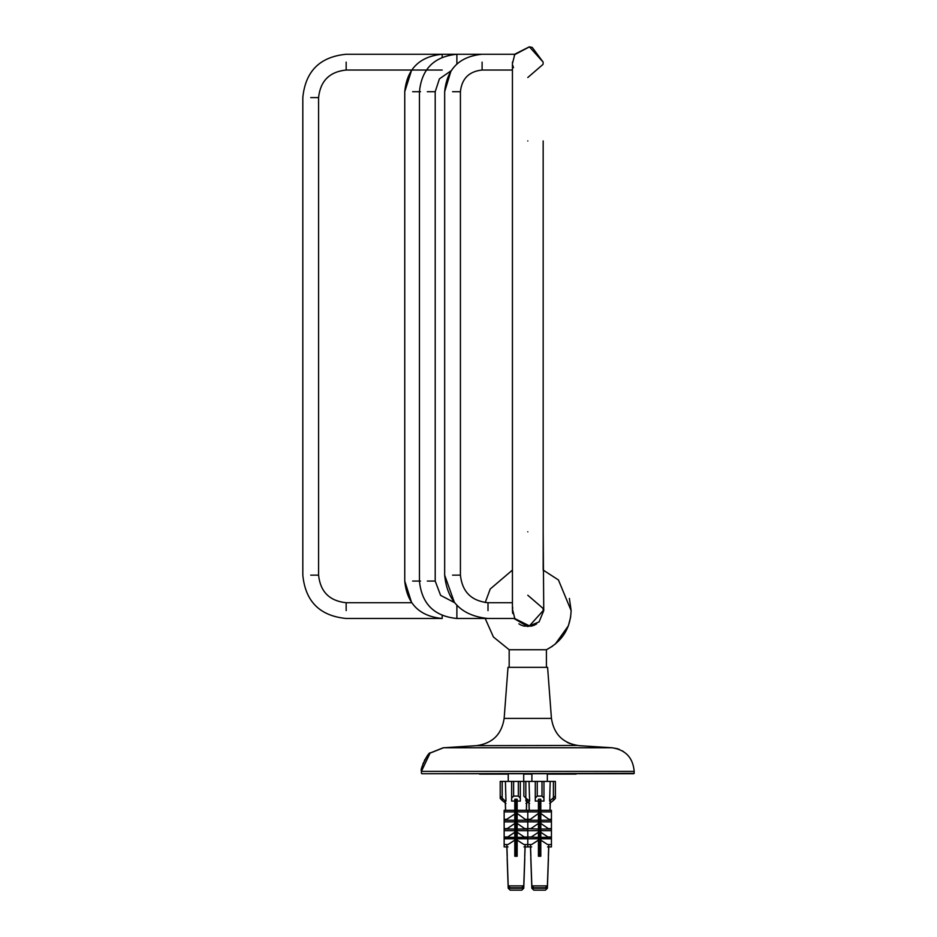 <?xml version="1.0" encoding="UTF-8"?>
<svg xmlns="http://www.w3.org/2000/svg" width="937" height="937" viewBox="0 0 937 937"><rect width="100%" height="100%" fill="white"/><g stroke="black" fill="none" stroke-linecap="round" stroke-linejoin="round"><path stroke-width="1.41" d="M430.106 753.043L421.416 771.362L634.185 771.362L634.185 773.33L421.814 773.716M634.185 773.33L421.814 773.716L633.787 773.716M421.427 770.764C419.343 770.155 429.216 750.795 430.06 753.079C427.319 752.903 419.87 770.437 421.427 770.764L421.416 773.33M421.896 767.79L422.341 765.927M422.868 764.205L423.454 762.648M424.309 760.75L425.105 759.228M428.619 754.484L429.404 753.699M430.024 753.125L443.552 747.761L612.048 747.761L617.096 748.64M508.006 667.343L547.595 667.343L508.006 667.343L504.153 718.386L551.436 718.386L547.595 667.343M504.153 718.386C501.717 734.303 492.522 743.392 476.582 745.653L443.271 747.785M517.165 853.701L514.8 852.787M514.8 847.786L517.165 846.872M517.165 841.883L514.8 840.969M514.8 835.968L517.165 835.054M517.165 830.053L514.8 829.151M514.8 824.15L517.165 823.236M517.165 818.235L514.8 817.322M514.8 812.332L517.165 811.419M517.165 806.417L514.8 805.504M514.8 800.503L517.165 799.601M517.165 800.725L514.8 801.287M514.8 806.64L517.165 807.19M517.165 812.543L514.8 813.105M514.8 818.458L517.165 819.02M517.165 824.373L514.8 824.923M514.8 830.276L517.165 830.838M517.165 836.191L514.8 836.741M514.8 842.094L517.165 842.656M517.165 848.008L514.8 848.571M514.8 853.923L517.165 854.474M517.165 802.236L514.8 802.798M514.8 808.151L517.165 808.701M517.165 814.054L514.8 814.616M514.8 819.969L517.165 820.531M517.165 825.884L514.8 826.434M514.8 831.787L517.165 832.349M517.165 837.701L514.8 838.252M514.8 843.605L517.165 844.167M517.165 849.519L514.8 850.082M514.8 855.434L517.165 855.985M517.165 803.021L514.8 803.923M514.8 808.924L517.165 809.837M517.165 814.839L514.8 815.752M514.8 820.753L517.165 821.655M517.165 826.657L514.8 827.57M514.8 832.571L517.165 833.473M517.165 838.474L514.8 839.388M514.8 844.389L517.165 845.303M517.165 850.304L514.8 851.206M540.801 854.603L538.435 853.689M538.435 848.688L540.801 847.774M540.801 842.785L538.435 841.871M538.435 836.87L540.801 835.956M540.801 830.967L538.435 830.053M538.435 825.052L540.801 824.138M540.801 819.137L538.435 818.224M538.435 813.234L540.801 812.32M540.801 807.319L538.435 806.406M538.435 801.416L540.801 800.503M540.801 801.627L538.435 802.189M538.435 807.542L540.801 808.104M538.435 813.445L530.365 819.325L525.224 819.325L517.165 813.445L517.165 821.866L538.435 821.866L538.435 800.994L535.285 801.1L535.285 798.055L537.252 796.087L541.984 796.087L543.952 798.055L543.952 801.1L540.801 800.994L540.801 799.238L538.435 799.238L540.801 799.238L540.801 810.306L551.436 810.306L551.436 819.325L548.871 819.325L540.801 813.445L538.435 814.007M538.435 819.36L540.801 819.922M540.801 825.274L538.435 825.837M538.435 831.178L540.801 831.74M540.801 837.092L538.435 837.655M538.435 843.007L540.801 843.558M540.801 848.91L538.435 849.472M538.435 854.825L540.801 855.387M540.801 803.138L538.435 803.7M538.435 809.053L540.801 809.615M540.801 814.967L538.435 815.518M538.435 820.871L540.801 821.433M540.801 826.785L538.435 827.336M538.435 832.688L540.801 833.251M540.801 838.603L538.435 839.165M538.435 844.518L540.801 845.069M540.801 850.421L538.435 850.983M540.801 803.923L538.435 804.836M538.435 809.837L540.801 810.739M540.801 815.74L538.435 816.654M538.435 821.655L540.801 822.557M540.801 827.558L538.435 828.472M538.435 833.473L540.801 834.387M540.801 839.388L538.435 840.29M538.435 845.291L540.801 846.205M540.801 851.206L538.435 852.108M525.985 798.219L525.985 801.1L527.8 800.022M508.006 846.907L504.153 846.907L504.153 838.767L514.8 838.767L514.8 837.362L504.153 837.362L504.153 830.686L514.8 830.686L514.8 829.034L504.153 829.034L504.153 821.866L514.8 821.866L514.8 800.994L511.649 801.1L511.649 798.055L513.617 796.087L518.337 796.087L520.316 798.055L520.316 801.1L517.165 800.994L517.165 799.238L514.8 799.238L517.165 799.238L517.165 813.445M500.217 796.087L500.217 798.441L502.185 800.421L502.185 781.399L500.217 781.399L500.217 796.087L505.242 801.1L505.968 801.1L505.406 781.399L511.649 781.399L511.649 798.055M520.316 798.055L520.316 781.399L518.337 781.399L518.337 796.087M514.8 800.994L514.8 799.238L514.8 800.994M513.617 796.087L513.617 781.399L518.337 781.399M513.617 781.399L511.649 781.399M524.79 856.266L523.76 885.887L508.205 885.887L510.173 887.784M510.267 887.772L521.686 887.772M521.44 887.784L510.513 887.784M524.708 856.266L525.118 844.542M525.973 820.226L526.008 819.325M526.325 810.306L526.653 801.1M523.853 781.399L523.853 796.087L525.833 798.055L525.833 781.399L520.316 781.399M517.165 830.686L538.435 830.686L538.435 829.034L524.685 828.601L517.165 823.447L517.165 856.266L514.8 856.266L514.8 840.126L508.006 844.542L504.153 844.542M517.165 838.767L538.435 838.767L538.435 837.362L524.251 836.975L517.165 832.279M523.947 846.907L527.8 846.907L527.8 844.542L523.947 844.542L517.165 840.126M514.8 837.362L514.8 832.279L507.702 836.975L504.153 836.975M514.8 829.034L514.8 823.447L507.28 828.601L504.153 828.601M516.849 812.625L506.73 819.325L504.153 819.325L504.153 810.306L514.8 810.306M505.301 801.1L505.629 810.306M505.945 819.325L505.98 820.226M506.835 844.542L507.245 856.266M517.165 821.866L517.165 823.447M514.8 811.899L504.153 811.899M538.435 811.899L517.165 811.899M538.435 810.306L517.165 810.306M504.153 821.866L504.153 820.226L514.8 820.226M517.165 820.226L538.435 820.226M514.8 823.447L514.8 821.866M504.153 830.686L504.153 829.034M538.435 837.362L538.435 832.279L531.349 836.975L527.8 836.975L527.8 829.034L517.165 829.034M514.8 832.279L514.8 830.686M504.153 838.767L504.153 837.362M540.801 810.306L540.801 821.866L551.436 821.866L551.436 828.601L548.321 828.601L540.801 823.447L540.801 830.686L551.436 830.686L551.436 836.975L547.887 836.975L540.801 832.279L540.801 838.767L551.436 838.767L551.436 844.542L547.583 844.542L540.801 840.126L540.801 856.266L538.435 856.266L538.435 840.126L531.654 844.542L527.8 844.542L527.8 837.362L517.165 837.362M514.8 840.126L514.8 838.767M511.649 796.216L511.649 801.1M520.316 796.216L520.316 801.1M502.185 781.399L505.406 781.399M543.952 798.055L543.952 781.399L550.195 781.399L549.632 801.1L555.383 796.087L555.383 781.399L553.404 781.399L553.404 800.421L555.383 798.441L555.383 796.087M525.833 798.055L529.604 801.1L529.042 781.399L535.285 781.399L535.285 798.055M543.952 781.399L541.984 781.399L541.984 796.087M538.435 800.994L538.435 799.238L538.435 800.994M537.252 796.087L537.252 781.399L541.984 781.399M537.252 781.399L535.285 781.399M548.426 856.266L547.395 885.887L531.841 885.887L533.809 887.784M533.903 887.772L545.334 887.772M545.088 887.784L534.149 887.784M548.356 856.266L548.766 844.542M549.621 820.226L549.656 819.325M549.972 810.306L550.288 801.1M538.435 829.034L538.435 823.447L530.916 828.601L527.8 828.601L527.8 810.306M528.948 801.1L529.264 810.306M529.581 819.325L529.616 820.226M530.471 844.542L530.881 856.266M540.801 838.767L540.801 840.126M540.801 830.686L540.801 832.279M540.801 821.866L540.801 823.447M551.436 811.899L540.801 811.899M540.801 820.226L551.436 820.226L551.436 821.866M538.435 823.447L538.435 821.866M551.436 828.601L551.436 830.686M551.436 829.034L540.801 829.034M538.435 832.279L538.435 830.686M551.436 836.975L551.436 838.767M551.436 837.362L540.801 837.362M538.435 840.126L538.435 838.767M535.285 796.216L535.285 801.1M543.952 796.216L543.952 801.1M525.833 781.399L529.042 781.399M550.195 781.399L553.404 781.399M547.337 773.716L547.337 781.399L547.337 774.114L576.068 774.114M558.335 774.114L548.485 774.114M523.701 774.114L531.9 774.114M479.533 774.114L508.252 774.114M507.116 774.114L497.266 774.114M549.269 774.114L547.337 773.845M508.252 773.845L506.331 774.114M517.165 851.358L515.795 850.831M514.8 845.443L516.17 844.916M517.165 839.54L515.783 839.002M514.8 833.625L516.17 833.098M517.165 827.722L515.783 827.184M514.8 821.808L516.17 821.28M517.165 815.893L515.783 815.366M514.8 809.99L516.17 809.451M517.165 804.075L515.783 803.548M514.8 804.297L517.165 804.86M517.165 810.212L514.8 810.763M514.8 816.115L517.165 816.677M517.165 822.03L514.8 822.581M514.8 827.933L517.165 828.495M517.165 833.848L514.8 834.41M514.8 839.763L517.165 840.313M517.165 845.666L514.8 846.228M514.8 851.581L517.165 852.143M515.104 806.71L517.165 807.495M515.139 818.54L517.165 819.313M516.814 824.455L514.8 825.228M515.127 830.358L517.165 831.142M516.849 836.261L514.8 837.046M515.116 842.176L517.165 842.96M516.814 848.09L514.8 848.863M515.139 854.005L517.165 854.778M539.302 850.773L538.435 850.445M539.935 844.869L540.801 844.53M539.302 838.955L538.435 838.627M539.935 833.052L540.801 832.712M539.29 827.137L538.435 826.809M539.935 821.222L540.801 820.894M539.302 815.319L538.435 814.979M539.935 809.404L540.801 809.076M539.29 803.501L538.435 803.161M539.302 804.496L540.801 804.86M539.935 810.411L538.435 810.763M539.302 816.314L540.801 816.677M539.935 822.229L538.435 822.581M539.29 828.144L540.801 828.495M539.935 834.047L538.435 834.41M539.302 839.962L540.801 840.313M539.935 845.865L538.435 846.228M539.302 851.78L540.801 852.143M538.435 805.808L540.801 806.37M540.801 811.723L538.435 812.274M538.435 817.626L540.801 818.188M540.801 823.541L538.435 824.091M538.435 829.444L540.801 830.006M540.801 835.359L538.435 835.921M538.435 841.274L540.801 841.824M540.801 847.177L538.435 847.739M538.435 853.092L540.801 853.642M538.435 853.865L540.801 854.778M617.577 748.792L619.31 749.401M622.332 750.865L623.316 751.462M476.582 745.653L577.133 745.465M574.276 744.962L572.226 744.411M569.93 743.603L567.026 742.245M549.632 803.466L553.404 800.421M525.833 800.421L529.604 803.466M548.426 858.632L547.395 888.253L531.841 888.253L533.809 890.15L545.334 890.15M545.088 890.15L534.149 890.15M548.356 858.632L548.766 846.907M550.054 810.306L550.288 803.466M528.948 803.466L529.182 810.306M530.471 846.907L530.881 858.632M551.436 819.325L551.436 820.226M547.583 846.907L551.436 846.907L551.436 844.542M527.8 846.907L531.654 846.907M525.985 803.466L527.8 802.388M517.165 801.603L514.8 801.603L517.165 801.603M502.185 800.421L505.968 803.466M524.79 858.632L523.76 888.253L508.205 888.253L510.173 890.15L521.686 890.15M521.44 890.15L510.513 890.15M524.708 858.632L525.118 846.907M526.407 810.306L526.653 803.466M505.301 803.466L505.547 810.306M506.835 846.907L507.245 858.632M504.153 820.226L504.153 819.325M536.714 623.831L534.664 625.002M534.629 625.026L531.572 626.103M531.537 626.115L524.064 626.115M524.017 626.103L520.96 625.026M520.937 625.002L518.875 623.831M569.391 598.403L571.137 610.631L558.44 579.956L543.167 570.083L543.167 531.806L543.753 610.608L539.08 621.887L527.8 626.56L513.921 618.479M509.178 667.343L509.178 649.739L493.424 636.996L485.179 618.479L493.424 636.996L509.178 649.739L546.412 649.739L546.412 667.343M512.434 70.029L482.098 70.029C469.027 71.399 461.8 78.626 460.418 91.697L460.418 575.142C462.175 591.774 471.37 600.968 488.001 602.725L488.001 610.608M529.78 46.909L532.263 47.447L543.167 62.135L529.44 46.862L514.261 54.885M512.434 62.147L512.445 62.884L512.434 62.147M512.785 65.414L513.476 67.698M512.703 613.466L512.434 610.608M512.445 609.87L512.738 607.574M456.881 605.302L456.881 618.479L514.8 618.479L512.434 609.12L512.434 63.634L514.8 54.264L482.098 54.264C459.364 56.489 446.879 68.963 444.665 91.697L451.013 70.837L439.406 78.872L435.201 91.697L427.331 91.697M435.201 91.697L435.201 581.057L440.601 595.358L454.457 602.585L444.665 575.142L444.665 91.697M452.548 575.142L460.418 575.142C462.175 591.774 471.37 600.968 488.001 602.725L512.434 602.725M514.6 54.264L529.288 46.85M543.144 63.037L543.003 64.407L527.8 77.513M514.6 618.479L529.44 625.881L543.167 610.608M442.182 70.029L346.163 70.029C329.531 71.774 320.337 80.969 318.58 97.6L310.697 97.6M318.58 97.6L318.58 575.142C320.337 591.774 329.531 600.968 346.163 602.725L346.163 610.608M529.78 625.846L532.263 625.307M543.144 609.718L543.003 608.347L527.8 595.241M543.753 610.608C579.593 610.608 579.593 610.608 543.753 610.608M442.182 57.274L442.182 54.264L346.163 54.264C319.833 56.829 305.392 71.282 302.815 97.6L302.815 575.142C305.392 601.46 319.833 615.914 346.163 618.479L442.182 618.479C419.448 616.265 406.974 603.779 404.749 581.057L404.749 91.697C406.974 68.963 419.448 56.489 442.182 54.264L346.163 54.264C319.833 56.829 305.392 71.282 302.815 97.6C305.392 71.282 319.833 56.829 346.163 54.264C319.833 56.829 305.392 71.282 302.815 97.6C305.392 71.282 319.833 56.829 346.163 54.264C319.833 56.829 305.392 71.282 302.815 97.6M442.182 615.48L442.182 618.479M420.514 91.697L412.631 91.697M420.514 581.057L412.631 581.057M456.881 64.032L456.881 54.264C434.147 56.489 421.662 68.963 419.448 91.697C421.662 68.963 434.147 56.489 456.881 54.264C434.147 56.489 421.662 68.963 419.448 91.697C421.662 68.963 434.147 56.489 456.881 54.264M435.201 581.057L427.331 581.057M482.098 70.029L482.098 62.147M460.418 91.697L452.548 91.697M527.8 140.948C507.983 140.948 507.983 140.948 527.8 140.948C547.618 140.948 547.618 140.948 527.8 140.948M527.8 531.806C507.983 531.806 507.983 531.806 527.8 531.806C547.618 531.806 547.618 531.806 527.8 531.806M346.163 70.029L346.163 62.147M318.58 575.142L310.697 575.142M551.436 718.386C553.872 734.303 563.067 743.392 579.019 745.653L612.048 747.761C625.6 749.834 632.979 757.693 634.185 771.362M508.252 773.716L508.252 781.399M523.701 773.716L523.701 781.399M531.9 773.716L531.9 781.399M523.76 885.887L521.792 887.784M508.205 885.887L507.163 856.266M547.395 885.887L545.428 887.784M531.841 885.887L530.81 856.266M443.178 747.796L430.118 753.032M547.395 888.253L545.428 890.15M531.841 888.253L530.81 858.632M523.76 888.253L521.792 890.15M508.205 888.253L507.163 858.632M570.692 616.792L568.408 625.729M568.372 625.834L555.184 644.188M552.537 646.19L546.412 649.739C562.188 641.435 570.422 628.387 571.137 610.608M512.434 570.083L490.227 588.998L485.202 602.585M482.098 54.264L442.182 54.264M419.448 581.057C421.662 603.779 434.147 616.265 456.881 618.479C434.147 616.265 421.662 603.779 419.448 581.057C421.662 603.779 434.147 616.265 456.881 618.479C434.147 616.265 421.662 603.779 419.448 581.057L419.448 91.697M488.001 618.479C461.683 615.914 447.23 601.46 444.665 575.142M411.659 602.725L346.163 602.725L411.659 602.725L346.163 602.725L411.659 602.725L404.749 581.057M346.163 618.479C319.833 615.914 305.392 601.46 302.815 575.142C305.392 601.46 319.833 615.914 346.163 618.479C319.833 615.914 305.392 601.46 302.815 575.142C305.392 601.46 319.833 615.914 346.163 618.479C319.833 615.914 305.392 601.46 302.815 575.142M404.749 91.697L411.659 70.029M543.167 531.806L543.167 140.948"/></g></svg>
